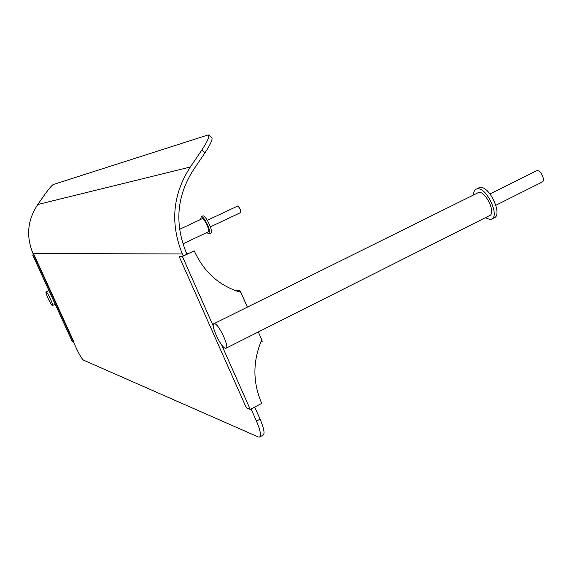 <?xml version="1.0" encoding="UTF-8"?>
<svg xmlns="http://www.w3.org/2000/svg" width="572" height="572" viewBox="0 0 572 572"><rect width="100%" height="100%" fill="white"/><g stroke="black" fill="none" stroke-linecap="round" stroke-linejoin="round"><path stroke-width="0.86" d="M237.587 206.084L237.695 206.049C239.925 207.908 240.912 210.081 240.64 212.577L240.555 212.598M200.593 219.469L201.287 216.659C204.283 215.88 212.191 233.283 209.159 233.969L206.764 232.575M182.897 243.865L208.179 231.903C210.567 231.324 204.132 217.546 202.059 218.783L202.009 218.804M202.702 215.959L202.953 215.88C205.963 215.093 213.864 232.489 210.818 233.183L209.216 233.941M46.168 291.942L46.089 291.949C44.809 292.006 51.072 305.505 52.395 305.541L52.488 305.541C53.789 305.512 47.447 291.856 46.168 291.942M473.53 194.98C473.609 191.885 474.538 189.925 476.312 189.103L477.398 188.832C486.629 186.994 500.207 216.409 491.412 219.19L490.097 219.491L485.285 217.739M226.126 348.169L489.553 215.594C496.696 213.22 484.627 189.189 478.078 192.728L477.806 192.864M478.692 187.923L480.144 187.473C489.41 185.614 502.974 215.008 494.144 217.81L491.763 219.012M214.486 323.659L213.978 323.688C210.153 324.395 220.978 347.69 225.389 348.255L225.983 348.241C229.873 347.612 218.754 323.831 214.486 323.659M73.531 342.063L72.272 341.584L32.668 254.99L34.084 254.833L33.719 255.005L73.531 342.063L73.888 341.892L34.084 254.833M32.668 254.99L33.719 255.005M495.867 205.262L542.192 182.039C545.788 180.831 540.776 169.884 536.986 170.656L536.364 170.856M186.787 253.796L187.823 253.796L182.833 256.17L179.122 256.442L246.375 407.907L250.236 409.38L261.719 403.389C252.645 382.425 252.652 361.225 261.747 339.797L258.308 331.974M247.376 307.121L240.876 292.342C219.462 286.014 203.911 272.179 194.23 250.836L188.445 253.503L186.658 253.503M194.23 250.836L182.389 256.47L213.306 326.154M221.521 344.666L250.236 409.38M182.389 256.47L179.122 256.442M260.768 342.056L262.219 341.327L261.647 340.025M240.648 292.278L239.968 290.733L238.259 291.577M234.334 290.204L239.968 290.733M190.297 167.038L37.795 204.497L44.516 194.888C48.756 188.953 51.666 185.5 53.246 184.534L208.272 134.892C209.824 136.065 207.643 141.155 201.737 150.157L190.297 167.038C172.68 194.308 170.02 223.273 182.318 253.939L183.226 255.984M186.965 254.204L186.064 252.159C174.374 223.001 176.905 195.452 193.665 169.519L205.091 152.645C210.982 143.643 213.142 138.546 211.561 137.351L208.687 135.206M259.724 436.951L263.091 435.17C264.979 433.712 263.971 428.378 260.081 419.169L254.704 407.049M251.079 408.937L256.463 421.071C260.367 430.287 261.383 435.614 259.524 437.058L258.187 436.915L83.519 360.145C81.896 358.909 79.529 355.012 76.433 348.462L73.509 342.056M37.795 204.497C27.477 219.955 25.897 236.307 33.04 253.568L33.619 254.833M201.737 150.157L205.091 152.645M260.081 419.169L256.463 421.071M33.04 253.568L182.318 253.939M210.403 226.855L240.64 212.577M207.321 220.306L237.609 206.07M201.101 216.709L202.767 215.93M202.059 218.783L179.565 229.336M48.956 290.605L46.089 291.949M55.198 304.254L52.51 305.527M476.312 189.103L479.05 187.745M478.078 192.728L213.978 323.688M536.507 170.785L489.997 193.929"/></g></svg>
